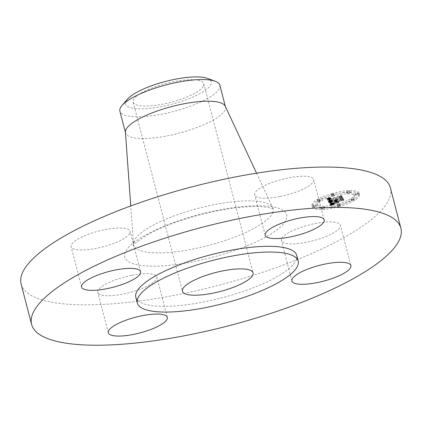 <?xml version="1.0" encoding="UTF-8"?>
<svg xmlns="http://www.w3.org/2000/svg" width="422" height="422" viewBox="0 0 422 422"><rect width="100%" height="100%" fill="white"/><g stroke="black" fill="none" stroke-linecap="round" stroke-linejoin="round"><path stroke-width="0.32" stroke-dasharray="2.11 1.58" d="M280.023 196.536A30.489 8.15 165.4 0 0 313.683 179.535A30.489 8.15 165.4 0 0 288.332 177.905A30.489 8.15 165.4 0 0 254.672 194.906A30.489 8.15 165.4 0 0 280.023 196.536M135.831 297.267A83.108 22.208 165.4 0 0 213.379 299.889A83.108 22.208 165.4 0 0 296.075 260.316A83.108 22.208 165.4 0 0 296.682 255.368M21.1 284.059A190.807 50.988 165.4 0 0 199.142 290.083A190.807 50.988 165.4 0 0 389 199.231A190.807 50.988 165.4 0 0 390.387 187.864M203.52 85.861A36.487 9.753 165.4 0 0 203.784 83.688A36.487 9.753 165.4 0 0 169.739 82.538A36.487 9.753 165.4 0 0 133.431 99.909A36.487 9.753 165.4 0 0 133.162 102.082A36.487 9.753 165.4 0 0 167.212 103.237A36.487 9.753 165.4 0 0 203.52 85.861M207.313 78.355A44.231 11.821 -14.6 0 1 186.36 99.655A44.231 11.821 -14.6 0 1 140.162 108.86A44.231 11.821 -14.6 0 1 127.486 99.149M219.825 85.165A51.637 13.799 -14.6 0 1 219.451 88.24A51.637 13.799 165.4 0 1 190.733 106.086A51.637 13.799 -14.6 0 1 119.885 111.197M125.418 132.191A51.637 13.799 165.4 0 0 125.529 132.861A51.637 13.799 165.4 0 0 173.711 134.491A51.637 13.799 165.4 0 0 225.09 109.905A51.637 13.799 165.4 0 0 225.464 106.829A51.637 13.799 165.4 0 0 225.232 106.191M281.616 238.794A30.489 8.15 165.4 0 0 281.395 240.609A30.489 8.15 165.4 0 0 309.848 241.574A30.489 8.15 165.4 0 0 340.185 227.057A30.489 8.15 165.4 0 0 340.406 225.237A30.489 8.15 165.4 0 0 311.958 224.277A30.489 8.15 165.4 0 0 281.616 238.794M131.464 275.392A30.489 8.15 165.4 0 0 97.804 292.393A30.489 8.15 165.4 0 0 123.161 294.023A30.489 8.15 165.4 0 0 156.815 277.022A30.489 8.15 165.4 0 0 131.464 275.392M129.87 233.129A30.489 8.15 165.4 0 0 130.092 231.314A30.489 8.15 165.4 0 0 101.644 230.354A30.489 8.15 165.4 0 0 71.302 244.871A30.489 8.15 165.4 0 0 71.081 246.685A30.489 8.15 165.4 0 0 99.534 247.651A30.489 8.15 165.4 0 0 129.87 233.129M332.161 193.529A24.344 6.504 165.4 0 0 312.006 205.482A24.344 6.504 165.4 0 0 338.961 205.166A24.344 6.504 165.4 0 0 359.117 193.213A24.344 6.504 165.4 0 0 332.161 193.529M339.32 206.543A24.344 6.504 -14.6 0 1 312.364 206.859A24.344 6.504 -14.6 0 1 332.52 194.906A24.344 6.504 -14.6 0 1 359.475 194.589A24.344 6.504 -14.6 0 1 339.32 206.543M333.238 196.14A19.18 5.127 -14.6 0 1 354.48 195.887A19.18 5.127 -14.6 0 1 338.602 205.308A19.18 5.127 -14.6 0 1 317.36 205.556A19.18 5.127 -14.6 0 1 333.238 196.14M314.823 206.263A1.477 0.396 -14.6 0 1 316.458 206.242A1.477 0.396 -14.6 0 1 315.239 206.97A1.477 0.396 -14.6 0 1 313.604 206.986A1.477 0.396 -14.6 0 1 314.823 206.263M338.755 205.572A1.477 0.396 -14.6 0 1 340.39 205.551A1.477 0.396 -14.6 0 1 339.167 206.279A1.477 0.396 -14.6 0 1 337.531 206.295A1.477 0.396 -14.6 0 1 338.755 205.572L338.397 204.195A1.477 0.396 165.4 0 0 337.173 204.918A1.477 0.396 165.4 0 0 338.808 204.902A1.477 0.396 165.4 0 0 340.032 204.174A1.477 0.396 165.4 0 0 338.397 204.195M323.094 208.215A1.477 0.396 -14.6 0 1 324.729 208.194A1.477 0.396 -14.6 0 1 323.505 208.922A1.477 0.396 -14.6 0 1 321.87 208.937A1.477 0.396 -14.6 0 1 323.094 208.215M356.601 194.479A1.477 0.396 -14.6 0 1 358.236 194.458A1.477 0.396 -14.6 0 1 357.017 195.186A1.477 0.396 -14.6 0 1 355.382 195.201A1.477 0.396 -14.6 0 1 356.601 194.479M352.634 199.88A1.477 0.396 -14.6 0 1 354.269 199.864A1.477 0.396 -14.6 0 1 353.045 200.587A1.477 0.396 -14.6 0 1 351.415 200.608A1.477 0.396 -14.6 0 1 352.634 199.88M333.085 195.877A1.477 0.396 -14.6 0 1 331.449 195.892A1.477 0.396 -14.6 0 1 332.673 195.17A1.477 0.396 -14.6 0 1 334.308 195.149A1.477 0.396 -14.6 0 1 333.085 195.877L332.726 194.5A1.477 0.396 165.4 0 0 333.95 193.777A1.477 0.396 165.4 0 0 332.314 193.793A1.477 0.396 165.4 0 0 331.096 194.521A1.477 0.396 165.4 0 0 332.726 194.5M319.206 201.563A1.477 0.396 -14.6 0 1 317.571 201.584A1.477 0.396 -14.6 0 1 318.795 200.861A1.477 0.396 -14.6 0 1 320.425 200.84A1.477 0.396 -14.6 0 1 319.206 201.563M348.746 193.234A1.477 0.396 -14.6 0 1 347.111 193.25A1.477 0.396 -14.6 0 1 348.335 192.527A1.477 0.396 -14.6 0 1 349.97 192.506A1.477 0.396 -14.6 0 1 348.746 193.234M338.244 203.931A19.18 5.127 165.4 0 0 354.121 194.516A19.18 5.127 165.4 0 0 332.884 194.764A19.18 5.127 165.4 0 0 317.001 204.179A19.18 5.127 165.4 0 0 338.244 203.931M328.574 201.32L331.449 200.081L329.345 200.318L328.754 199.801L339.805 196.647L341.092 196.636L340.417 195.47L339.43 196.167L329.266 199.031L329.281 198.409L330.69 197.754L329.039 198.43L328.986 199.078L328.501 199.247L328.4 198.514L330.273 197.723L326.892 198.245L328.928 202.697L327.25 199.622L330.632 199.1L328.828 199.828L328.859 200.624L329.345 200.455L329.397 199.806L331.048 199.131L329.482 199.975L330.505 200.17L329.688 199.743L339.953 196.842L342.11 196.705L341.039 195.428L341.751 196.641L339.99 196.742L329.35 199.743L329.624 200.408L339.784 197.543L340.776 196.847L341.451 198.008L340.164 198.023L329.308 201.299L331.945 200.049L329.128 201.278L329.793 201.7L331.808 201.458L328.928 202.697M328.706 201.552L330.252 204.195L333.074 202.913L330.89 203.056L330.057 202.17L334.836 200.819L330.706 202.164L331.164 202.834L332.367 202.929L331.46 202.792L331.022 202.149L334.962 201.041L335.184 201.421L333.697 202.317L337.975 201.109L336.033 201.162L335.69 200.577L340.839 199.126L342.358 199.078L341.625 197.828L340.538 198.62L336.149 199.854L336.297 199.358L335.395 200.07L335.69 199.4L334.535 200.313L330.226 201.526L328.706 201.552L329.065 202.929L330.584 202.903L334.894 201.684L336.049 200.777L335.754 201.447L336.656 200.735L336.508 201.231L340.897 199.991L341.984 199.205L342.711 200.455L341.198 200.503L336.049 201.953L336.392 202.534L338.333 202.486L334.055 203.689L335.543 202.797L335.321 202.412L331.375 203.525L331.819 204.169L332.726 204.306L331.523 204.211L331.064 203.541L335.189 202.196L330.41 203.541L331.249 204.433L333.427 204.29L330.611 205.572L329.065 202.929M330.985 204.211L333.67 202.861L330.79 204.216L331.143 205.588L334.203 204.248L331.344 205.588M334.166 202.402L338.576 201.157L333.971 202.375L334.525 203.779L338.935 202.534L334.525 203.779M336.983 201.078L336.677 200.555L341.05 199.321L343.534 199.142L342.363 197.686L343.176 199.078L341.134 199.221L336.366 200.566L336.983 201.078L337.342 202.449L337.02 202.454L336.724 201.943L341.493 200.598L343.534 200.45L342.722 199.057L343.893 200.519L341.403 200.698L337.036 201.932L337.342 202.449M330.226 201.526L330.932 204.285M334.535 200.313L334.894 201.684M334.53 200.223L334.889 201.6M334.551 200.139L334.91 201.516M334.599 200.049L334.952 201.426M334.672 199.959L335.031 201.336M334.773 199.87L335.131 201.247M334.904 199.78L335.258 201.157M335.057 199.685L335.416 201.062M335.242 199.59L335.601 200.967M335.453 199.495L335.812 200.872M335.69 199.4L336.049 200.777M335.865 199.369L336.223 200.745M335.738 199.448L336.097 200.825M335.627 199.522L335.986 200.898M335.532 199.59L335.891 200.967M335.458 199.659L335.812 201.036M335.395 199.722L335.754 201.099M335.348 199.785L335.706 201.162M335.321 199.843L335.68 201.22M335.305 199.896L335.664 201.273M335.311 199.949L335.669 201.326M335.326 199.996L335.685 201.373M335.358 200.033L335.717 201.41M335.395 200.07L335.754 201.447M335.875 199.933L336.234 201.31M335.854 199.886L336.213 201.262M335.843 199.833L336.202 201.21M335.854 199.78L336.213 201.157M335.875 199.722L336.234 201.099M335.907 199.669L336.265 201.046M335.959 199.611L336.318 200.983M336.023 199.548L336.381 200.925M336.102 199.485L336.461 200.861M336.192 199.421L336.55 200.798M336.297 199.358L336.656 200.735M336.54 199.348L336.898 200.719M336.445 199.406L336.803 200.782M336.366 199.469L336.724 200.84M336.292 199.522L336.651 200.898M336.234 199.58L336.592 200.956M336.192 199.632L336.55 201.004M336.16 199.68L336.513 201.057M336.139 199.727L336.498 201.104M336.128 199.775L336.487 201.146M336.134 199.817L336.492 201.194M336.149 199.854L336.508 201.231M340.538 198.62L340.897 199.991M341.625 197.828L341.984 199.205M342.358 199.078L342.711 200.455M340.839 199.126L341.198 200.503M335.69 200.577L336.049 201.953M336.033 201.162L336.392 202.534M337.975 201.109L338.333 202.486M333.697 202.317L334.055 203.689M335.184 201.421L335.543 202.797M334.962 201.041L335.321 202.412M331.022 202.149L331.375 203.525M331.038 202.217L331.397 203.594M331.059 202.28L331.418 203.657M331.08 202.338L331.439 203.715M331.101 202.391L331.46 203.768M331.128 202.439L331.486 203.81M331.164 202.497L331.523 203.873M331.201 202.549L331.56 203.926M331.244 202.602L331.602 203.979M331.281 202.65L331.639 204.021M331.323 202.692L331.681 204.063M331.37 202.729L331.729 204.106M331.412 202.76L331.771 204.137M331.46 202.792L331.819 204.169M331.56 202.84L331.919 204.216M331.671 202.876L332.03 204.253M331.813 202.903L332.167 204.28M331.972 202.919L332.33 204.295M332.156 202.929L332.515 204.306M332.367 202.929L332.726 204.306M332.146 202.956L332.504 204.332M331.94 202.971L332.293 204.348M331.75 202.971L332.109 204.348M331.576 202.956L331.935 204.332M331.423 202.929L331.782 204.306M331.286 202.887L331.645 204.264M331.164 202.834L331.523 204.211M331.059 202.766L331.418 204.142M330.975 202.681L331.333 204.058M330.906 202.586L331.265 203.963M330.795 202.375L331.154 203.752M330.764 202.307L331.122 203.684M330.706 202.164L331.064 203.541M334.926 200.972L335.284 202.349M334.836 200.819L335.189 202.196M330.057 202.17L330.41 203.541M330.12 202.259L330.479 203.636M330.273 202.502L330.632 203.879M330.347 202.65L330.706 204.026M330.394 202.724L330.753 204.1M330.452 202.792L330.811 204.169M330.51 202.855L330.869 204.227M330.648 202.956L331.001 204.332M330.721 202.993L331.08 204.369M330.801 203.029L331.159 204.406M330.89 203.056L331.249 204.433M330.98 203.077L331.339 204.448M331.08 203.087L331.439 204.464M331.191 203.093L331.55 204.47M331.323 203.098L331.681 204.475M331.47 203.093L331.829 204.47M331.639 203.082L331.998 204.459M331.829 203.066L332.188 204.443M332.04 203.051L332.399 204.422M332.267 203.024L332.626 204.401M332.515 202.993L332.874 204.369M332.784 202.956L333.143 204.332M333.074 202.913L333.427 204.29M332.167 203.283L332.525 204.659M332.019 203.346L332.378 204.717M331.882 203.404L332.241 204.781M331.75 203.457L332.109 204.834M331.534 203.557L331.887 204.928M331.344 203.641L331.703 205.013M331.143 203.736L331.502 205.113M331.038 203.789L331.397 205.166M330.922 203.847L331.281 205.224M330.801 203.91L331.159 205.287M330.252 204.195L330.611 205.572M326.892 198.245L327.25 199.622M327.266 198.192L327.625 199.569M327.63 198.14L327.989 199.516M327.984 198.087L328.342 199.464M328.332 198.029L328.691 199.406M328.675 197.976L329.033 199.353M329.007 197.918L329.366 199.295M329.329 197.865L329.688 199.242M329.645 197.807L330.004 199.184M329.957 197.749L330.315 199.126M330.273 197.723L330.632 199.1M330.03 197.797L330.389 199.173M329.798 197.871L330.157 199.247M329.587 197.939L329.946 199.316M329.392 198.008L329.751 199.384M329.213 198.076L329.571 199.453M329.049 198.145L329.408 199.522M328.902 198.208L329.26 199.585M328.77 198.271L329.128 199.648M328.654 198.335L329.012 199.712M328.553 198.393L328.912 199.77M328.474 198.451L328.828 199.828M328.4 198.514L328.759 199.891M328.342 198.572L328.701 199.949M328.3 198.635L328.654 200.012M328.263 198.699L328.622 200.075M328.247 198.762L328.606 200.139M328.237 198.825L328.596 200.202M328.247 198.889L328.601 200.265M328.263 198.952L328.622 200.329M328.295 199.015L328.654 200.392M328.327 199.063L328.685 200.439M328.363 199.11L328.722 200.487M328.4 199.158L328.759 200.534M328.448 199.2L328.807 200.577M328.501 199.247L328.859 200.624M328.986 199.078L329.345 200.455M328.886 198.931L329.244 200.302M328.859 198.873L329.218 200.244M328.843 198.815L329.197 200.192M328.833 198.757L329.192 200.133M328.843 198.704L329.197 200.075M328.859 198.646L329.218 200.023M328.886 198.593L329.244 199.97M328.928 198.54L329.287 199.912M328.975 198.482L329.334 199.859M329.039 198.43L329.397 199.806M329.202 198.329L329.561 199.701M329.302 198.271L329.661 199.648M329.418 198.213L329.777 199.59M329.556 198.155L329.914 199.532M329.703 198.097L330.062 199.469M329.872 198.034L330.231 199.406M330.051 197.965L330.41 199.342M330.247 197.897L330.605 199.274M330.458 197.828L330.816 199.205M330.69 197.754L331.048 199.131M330.727 197.823L331.085 199.2M330.526 197.886L330.885 199.263M330.342 197.944L330.7 199.321M330.168 198.002L330.526 199.379M330.009 198.06L330.368 199.437M329.867 198.113L330.226 199.49M329.619 198.219L329.978 199.595M329.424 198.319L329.782 199.696M329.281 198.409L329.64 199.785M329.181 198.504L329.54 199.88M329.149 198.551L329.508 199.928M329.123 198.598L329.84 201.352L340.348 198.118L342.11 198.018L341.398 196.8L342.469 198.082L340.311 198.219L330.046 201.12L330.864 201.547L329.84 201.352M329.107 198.651L329.466 200.023M329.107 198.699L329.466 200.075M329.113 198.751L329.471 200.128M329.128 198.799L329.487 200.176M329.149 198.852L329.508 200.228M329.266 199.031L329.624 200.408M339.43 196.167L339.784 197.543M340.417 195.47L340.776 196.847M341.092 196.636L341.451 198.008M339.805 196.647L340.164 198.023M328.754 199.801L329.113 201.178M328.764 199.849L329.123 201.225M328.78 199.901L329.487 202.65L332.436 201.468L329.487 202.65M328.801 199.949L329.16 201.326M328.822 199.996L329.181 201.373M328.849 200.044L329.207 201.415M328.886 200.097L329.239 201.468M328.928 200.144L329.287 201.516M328.975 200.186L329.334 201.558M329.039 200.223L329.392 201.6M329.102 200.255L329.461 201.632M329.176 200.281L329.535 201.653M329.255 200.302L329.614 201.674M329.345 200.318L329.698 201.69M329.44 200.323L329.793 201.7M329.54 200.329L329.898 201.705M329.651 200.329L330.009 201.705M329.777 200.323L330.136 201.7M329.92 200.313L330.278 201.69M330.073 200.297L330.431 201.669M330.236 200.276L330.595 201.647M330.415 200.244L330.774 201.621M330.611 200.213L330.969 201.589M330.822 200.176L331.18 201.552M331.043 200.133L331.397 201.51M331.275 200.086L331.634 201.463M331.449 200.081L331.808 201.458M331.265 200.149L331.623 201.526M331.091 200.218L331.449 201.595M330.922 200.286L331.275 201.658M330.758 200.35L331.112 201.727M330.6 200.413L330.959 201.79M330.447 200.476L330.806 201.848M330.305 200.534L330.663 201.911M330.168 200.592L330.526 201.969M330.036 200.65L330.394 202.027M329.914 200.703L330.273 202.08M328.706 201.262L329.065 202.639M333.971 202.375L334.329 203.752M338.386 201.136L338.739 202.507M338.576 201.157L338.935 202.534M329.308 201.299L329.666 202.676M329.287 201.188L329.645 202.565M329.471 201.099L329.83 202.476M329.677 200.999L330.036 202.375M329.914 200.888L330.273 202.265M330.173 200.772L330.531 202.149M330.458 200.65L330.816 202.027M330.769 200.519L331.128 201.895M331.106 200.381L331.465 201.758M331.47 200.239L331.829 201.61M331.945 200.049L332.304 201.426M332.077 200.091L332.436 201.468M331.692 200.244L332.051 201.621M331.333 200.387L331.692 201.763M331.001 200.529L331.36 201.901M330.69 200.661L331.043 202.032M330.4 200.782L330.758 202.159M330.136 200.898L330.495 202.275M329.893 201.009L330.252 202.386M329.677 201.115L330.03 202.491M329.482 201.21L329.84 202.586M330.79 204.216L331.143 205.588M331.059 204.058L331.418 205.43M331.328 203.9L331.687 205.277M331.608 203.752L331.966 205.129M331.892 203.61L332.251 204.987M332.177 203.473L332.536 204.849M332.467 203.341L332.826 204.717M332.763 203.214L333.122 204.586M333.058 203.087L333.417 204.464M333.364 202.971L333.723 204.348M333.67 202.861L334.029 204.237M333.844 202.871L334.203 204.248M333.57 202.977L333.929 204.348M333.296 203.082L333.654 204.459M333.016 203.198L333.375 204.575M332.731 203.325L333.09 204.702M332.446 203.457L332.805 204.828M332.161 203.594L332.52 204.965M331.871 203.736L332.23 205.113M331.581 203.889L331.94 205.261M331.286 204.048L331.645 205.419M330.505 200.17L330.864 201.547M330.41 200.186L330.764 201.563M330.231 200.207L330.59 201.579M330.073 200.213L330.431 201.589M329.941 200.213L330.299 201.589M329.83 200.202L330.189 201.574M329.74 200.176L330.099 201.552M329.661 200.139L330.02 201.516M329.582 200.086L329.941 201.463M329.55 200.054L329.909 201.426M329.513 200.017L329.872 201.394M329.45 199.933L329.809 201.31M329.424 199.886L329.782 201.262M329.35 199.743L329.709 201.12M339.99 196.742L340.348 198.118M341.751 196.641L342.11 198.018M341.039 195.428L341.398 196.8M341.351 195.407L341.709 196.784M342.11 196.705L342.469 198.082M339.953 196.842L340.311 198.219M329.688 199.743L330.046 201.12M329.698 199.785L330.057 201.157M329.709 199.822L330.067 201.199M329.73 199.859L330.083 201.236M329.761 199.907L330.12 201.283M329.809 199.954L330.168 201.331M329.862 199.996L330.22 201.373M329.925 200.033L330.284 201.41M329.999 200.065L330.357 201.442M330.083 200.097L330.437 201.473M330.173 200.123L330.531 201.5M330.273 200.144L330.632 201.521M330.384 200.16L330.743 201.537M336.661 201.078L337.02 202.454M336.366 200.566L336.724 201.943M341.134 199.221L341.493 200.598M343.176 199.078L343.534 200.45M342.363 197.686L342.722 199.057M342.675 197.67L343.033 199.047M343.534 199.142L343.893 200.519M341.05 199.321L341.403 200.698M336.677 200.555L337.036 201.932M314.881 205.593A1.477 0.396 165.4 0 0 316.099 204.865A1.477 0.396 165.4 0 0 314.469 204.886A1.477 0.396 165.4 0 0 313.245 205.609A1.477 0.396 165.4 0 0 314.881 205.593M323.147 207.545A1.477 0.396 165.4 0 0 324.37 206.817A1.477 0.396 165.4 0 0 322.735 206.838A1.477 0.396 165.4 0 0 321.511 207.561A1.477 0.396 165.4 0 0 323.147 207.545M356.659 193.809A1.477 0.396 165.4 0 0 357.877 193.086A1.477 0.396 165.4 0 0 356.242 193.102A1.477 0.396 165.4 0 0 355.023 193.83A1.477 0.396 165.4 0 0 356.659 193.809M352.686 199.21A1.477 0.396 165.4 0 0 353.91 198.488A1.477 0.396 165.4 0 0 352.275 198.509A1.477 0.396 165.4 0 0 351.057 199.231A1.477 0.396 165.4 0 0 352.686 199.21M318.436 199.485A1.477 0.396 165.4 0 0 317.212 200.207A1.477 0.396 165.4 0 0 318.847 200.192A1.477 0.396 165.4 0 0 320.071 199.464A1.477 0.396 165.4 0 0 318.436 199.485M347.976 191.15A1.477 0.396 165.4 0 0 346.752 191.878A1.477 0.396 165.4 0 0 348.387 191.857A1.477 0.396 165.4 0 0 349.611 191.134A1.477 0.396 165.4 0 0 347.976 191.15M272.565 213.015A72.035 19.248 165.4 0 0 272.765 207.83A72.035 19.248 165.4 0 0 204.148 206.854A72.035 19.248 165.4 0 0 134.196 240.751A72.035 19.248 165.4 0 0 133.516 244.101A72.035 19.248 165.4 0 0 199.168 247.703A72.035 19.248 165.4 0 0 272.565 213.015M286.09 219.857A83.656 22.355 165.4 0 0 217.135 210.404A83.656 22.355 165.4 0 0 125.397 252.066A83.656 22.355 165.4 0 0 194.352 261.524A83.656 22.355 165.4 0 0 286.09 219.857M330.864 202.513L331.223 203.889M330.827 202.444L331.186 203.821M330.737 202.238L331.096 203.615M332.879 202.993L333.238 204.364M332.684 203.072L333.042 204.443M332.499 203.146L332.858 204.522M332.33 203.214L332.689 204.591M330.674 203.974L331.027 205.35M330.537 204.042L330.895 205.419M330.4 204.116L330.758 205.493M338.808 204.902L339.167 206.279M332.314 193.793L332.673 195.17M324.196 219.888L313.683 179.535M265.185 235.26L254.672 194.906M203.784 83.688L253.058 272.855M133.162 102.082L182.436 291.249M225.38 106.502L225.464 106.829M256.565 173.184L272.765 207.83L273.804 209.27C274.289 209.275 269.225 206.553 255.695 206.548C239.733 206.601 220.986 209.396 199.453 214.946C178.11 220.685 160.64 227.4 147.046 235.08C136.717 241.938 132.139 245.535 133.31 245.868L133.516 244.101L130.757 205.957M125.445 132.534L125.529 132.861M291.908 280.968L281.395 240.609M350.919 265.596L340.406 225.237M108.317 332.747L97.804 292.393M167.328 317.376L156.815 277.022M140.605 271.668L130.092 231.314M81.594 287.039L71.081 246.685M312.006 205.482L312.364 206.859M359.117 193.213L359.475 194.589M354.121 194.516L354.48 195.887M317.001 204.179L317.36 205.556M316.099 204.865L316.458 206.242M313.245 205.609L313.604 206.986M340.032 204.174L340.39 205.551M337.173 204.918L337.531 206.295M324.37 206.817L324.729 208.194M321.511 207.561L321.87 208.937M357.877 193.086L358.236 194.458M355.023 193.83L355.382 195.201M353.91 198.488L354.269 199.864M351.057 199.231L351.415 200.608M331.096 194.521L331.449 195.892M333.95 193.777L334.308 195.149M317.212 200.207L317.571 201.584M320.071 199.464L320.425 200.84M346.752 191.878L347.111 193.25M349.611 191.134L349.97 192.506"/><path stroke-width="0.63" d="M290.536 236.89A30.489 8.15 165.4 0 0 324.196 219.888A30.489 8.15 165.4 0 0 298.839 218.258A30.489 8.15 165.4 0 0 265.185 235.26A30.489 8.15 165.4 0 0 290.536 236.89M33 313.05A190.807 50.988 165.4 0 0 31.613 324.412A190.807 50.988 165.4 0 0 209.655 330.437A190.807 50.988 165.4 0 0 399.513 239.585A190.807 50.988 165.4 0 0 400.9 228.223A190.807 50.988 165.4 0 0 222.858 222.199A190.807 50.988 165.4 0 0 33 313.05M298.175 261.102L296.682 255.368A83.108 22.208 165.4 0 0 219.134 252.746A83.108 22.208 165.4 0 0 136.433 292.319A83.108 22.208 165.4 0 0 135.831 297.267L137.324 303.001A83.108 22.208 165.4 0 0 214.872 305.623A83.108 22.208 165.4 0 0 297.568 266.05A83.108 22.208 165.4 0 0 298.175 261.102A83.108 22.208 165.4 0 0 220.627 258.475A83.108 22.208 165.4 0 0 137.925 298.048A83.108 22.208 165.4 0 0 137.324 303.001M140.384 273.488A30.489 8.15 165.4 0 0 140.605 271.668A30.489 8.15 165.4 0 0 112.152 270.708A30.489 8.15 165.4 0 0 81.815 285.225A30.489 8.15 165.4 0 0 81.594 287.039A30.489 8.15 165.4 0 0 110.042 288.004A30.489 8.15 165.4 0 0 140.384 273.488M141.977 315.746A30.489 8.15 165.4 0 0 108.317 332.747A30.489 8.15 165.4 0 0 133.668 334.377A30.489 8.15 165.4 0 0 167.328 317.376A30.489 8.15 165.4 0 0 141.977 315.746M292.129 279.148A30.489 8.15 165.4 0 0 291.908 280.968A30.489 8.15 165.4 0 0 320.356 281.928A30.489 8.15 165.4 0 0 350.698 267.411A30.489 8.15 165.4 0 0 350.919 265.596A30.489 8.15 165.4 0 0 322.466 264.631A30.489 8.15 165.4 0 0 292.129 279.148M400.9 228.223L390.387 187.864A190.807 50.988 165.4 0 0 212.345 181.84A190.807 50.988 165.4 0 0 22.487 272.696A190.807 50.988 165.4 0 0 21.1 284.059L31.613 324.412M252.794 275.023A36.487 9.753 165.4 0 0 253.058 272.855A36.487 9.753 165.4 0 0 219.013 271.699A36.487 9.753 165.4 0 0 182.705 289.075A36.487 9.753 165.4 0 0 182.436 291.249A36.487 9.753 165.4 0 0 216.486 292.399A36.487 9.753 165.4 0 0 252.794 275.023M215.188 81.219A51.637 13.799 -14.6 0 0 148.977 90.276A51.637 13.799 165.4 0 0 122.005 105.495L127.486 99.149A44.231 11.821 -14.6 0 1 150.591 86.114A44.231 11.821 -14.6 0 1 207.313 78.355L215.188 81.219A51.637 13.799 -14.6 0 1 219.825 85.165L225.464 106.829M122.005 105.495A51.637 13.799 165.4 0 0 120.259 108.122A51.637 13.799 -14.6 0 0 119.885 111.197L125.529 132.861M256.565 173.184L225.232 106.191A51.637 13.799 165.4 0 0 176.053 105.489A51.637 13.799 165.4 0 0 125.904 129.786A51.637 13.799 165.4 0 0 125.418 132.191L130.757 205.957"/></g></svg>
